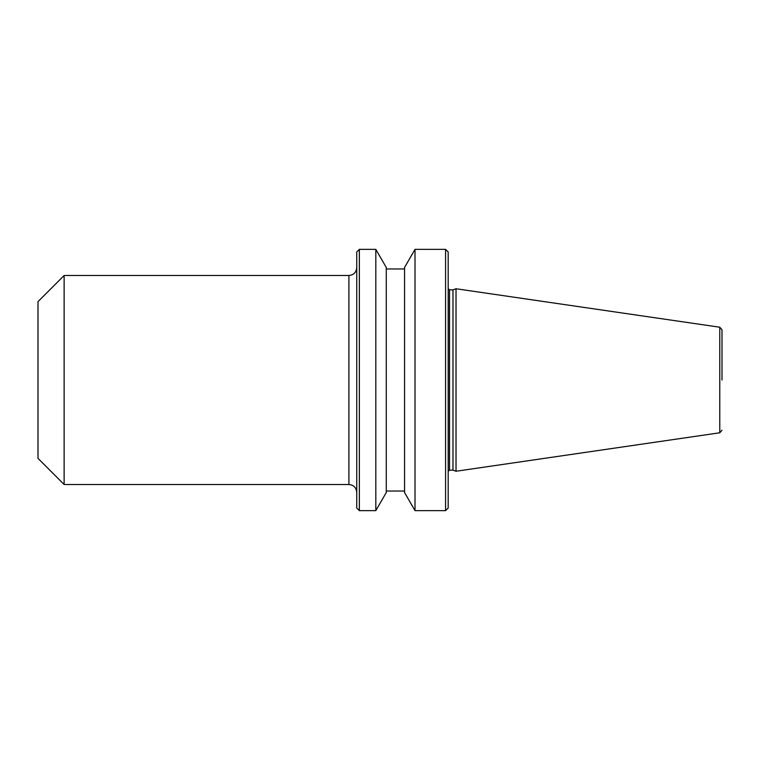 <?xml version="1.0" encoding="UTF-8"?>
<svg xmlns="http://www.w3.org/2000/svg" width="760" height="760" viewBox="0 0 760 760"><rect width="100%" height="100%" fill="white"/><g stroke="black" fill="none" stroke-linecap="round" stroke-linejoin="round"><path stroke-width="1.14" d="M722 380L722 329.802L722 380M64.125 484.509L38 458.384L38 301.615L64.125 275.49L64.125 484.509L348.906 484.509L348.906 275.49C353.666 275.025 356.278 272.412 356.744 267.653M359.356 249.365L356.744 251.978L356.744 508.022L359.356 510.634L359.356 249.365L375.82 249.365L386.27 267.463L386.27 492.537L375.82 510.634L375.82 249.365M415.007 249.365L404.558 267.463L404.558 492.537L415.007 510.634L415.007 249.365L445.578 249.365L445.578 510.634L448.191 508.022L448.191 251.978L445.578 249.365M448.191 288.553L449.502 289.864L449.502 470.136L452.979 470.136L452.979 289.864L456.028 288.752L719.767 327.218L722 329.802M719.767 327.218L719.767 432.782L456.028 471.248L456.028 288.752M348.906 484.509C353.666 484.975 356.278 487.587 356.744 492.347M449.502 470.136L448.191 471.447M359.356 510.634L375.82 510.634M386.27 491.036L404.558 491.036M415.007 510.634L445.578 510.634M452.979 470.136L456.028 471.248M64.125 275.49L348.906 275.49M386.27 268.964L404.558 268.964M449.502 289.864L452.979 289.864M719.767 432.782L722 430.198"/></g></svg>
